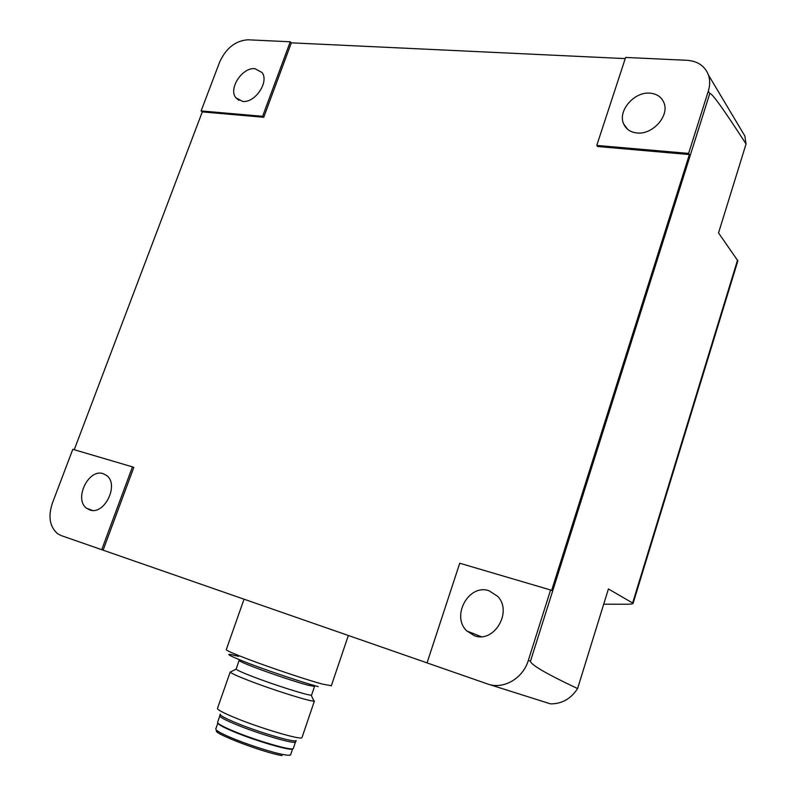 <?xml version="1.0" encoding="UTF-8"?>
<svg xmlns="http://www.w3.org/2000/svg" width="796" height="796" viewBox="0 0 796 796"><rect width="100%" height="100%" fill="white"/><g stroke="black" fill="none" stroke-linecap="round" stroke-linejoin="round"><path stroke-width="1.19" d="M489.013 590.761L497.659 596.333C512.883 611.597 494.137 643.476 474.456 635.745L466.854 630.999C450.785 616.184 468.824 583.468 489.013 590.761M103.241 473.7L106.674 475.53C119.559 484.615 104.216 515.748 89.689 509.888L86.694 508.306C73.55 499.43 88.515 468.227 103.241 473.7M649.954 93.162C656.79 93.759 661.436 96.913 663.894 102.634C669.764 115.649 652.65 134.942 637.069 132.972C630.591 132.285 626.134 129.3 623.696 124.007C617.388 111.161 634.044 91.54 649.954 93.162M254.889 68.665L262.003 72.486C269.496 81.68 255.088 103.191 242.641 101.41L235.865 97.789C228.193 88.724 242.263 67.172 254.889 68.665M219.756 716.092L217.626 722.171C217.019 723.345 221.905 726.151 232.273 730.589C254.82 740.25 292.848 751.325 293.296 748.469L293.386 748.23M217.845 723.027C217.995 724.36 222.85 727.066 232.402 731.136C254.66 740.688 292.202 751.613 292.659 748.787L290.679 754.598M239.099 660.481L236.123 669.147C236.909 670.103 241.934 672.391 251.188 676.013C272.57 684.381 308.161 695.694 311.186 695.137L311.664 694.898M231.009 671.715L230.253 672.093C231.059 673.197 236.631 675.774 246.949 679.834C270.819 689.266 310.679 701.853 313.962 701.087L313.395 699.863M230.213 672.013L217.507 708.251C216.86 709.415 222.333 712.43 233.905 717.286C259.148 727.892 301.634 740.479 301.983 737.593L302.072 737.345M220.293 714.171C219.706 715.276 224.621 718.022 235.039 722.42C257.665 731.992 295.754 743.205 296.142 740.529L295.724 741.743M220.203 714.43L219.786 715.624C219.199 716.738 224.114 719.494 234.521 723.892C257.148 733.494 295.246 744.688 295.644 741.981M290.261 41.78L247.964 39.8C235.546 40.646 226.114 48.058 219.656 62.028L201.109 110.942L262.6 116.306L263.735 117.271L291.346 42.835L290.261 41.78L262.6 116.306M625.238 58.605L291.346 42.835M688.61 153.419L708.311 91.132C710.072 85.391 710.122 80.028 708.46 75.033C704.948 66.018 697.803 61.113 687.048 60.307L625.626 57.441L596.771 145.419L688.61 153.419L689.386 154.553L551.618 590.503L550.593 589.985L528.335 660.372C522.952 678.66 503.181 689.873 487.441 683.923L427.044 662.899L459.73 563.23L550.593 589.985M487.829 684.053L550.474 703.863C561.837 703.962 570.881 698.858 577.597 688.57L608.413 588.95L633.109 603.288C632.83 603.885 631.029 604.204 627.716 604.234L603.696 604.194M737.862 260.849L718.539 232.929L746.051 143.996L744.847 135.987L740.608 128.892M577.597 688.57C546.504 673.894 530.793 664.769 530.474 661.207L709.773 93.55C711.475 92.326 723.564 109.142 746.051 143.996M101.719 549.688L61.212 535.589L57.571 533.688C49.71 526.793 47.989 516.604 52.387 503.142L72.804 449.302L132.464 466.874L101.719 549.688L427.054 662.869M689.386 154.553L597.617 146.514L596.771 145.419M263.735 117.271L202.293 111.888L201.109 110.942M74.247 449.73L202.293 111.888M103.122 550.145L133.808 467.441L132.464 466.874M217.845 723.086L215.825 728.847C215.199 730.081 220.004 732.907 230.253 737.325C246.213 744.19 272.302 752.628 283.714 754.638C287.794 755.374 290.082 755.454 290.59 754.857L289.217 755.245M244.044 599.179L226.303 649.556C225.736 650.232 232.681 653.327 247.128 658.849C269.983 667.565 307.087 679.993 322.46 684.102L331.355 685.714M239.138 660.342C238.75 660.899 243.785 663.197 254.252 667.227C270.57 673.506 296.779 682.262 307.972 685.197L314.549 686.431L311.614 695.037M238.641 656.392C222.95 652.272 226.074 654.521 248.024 663.128C269.585 671.376 303.495 682.719 318.251 686.64M216.98 730.609C209.846 732.091 262.302 752.349 282.043 755.623M632.691 602.791L737.584 259.944M528.335 660.372L530.474 661.207M708.311 91.132L709.773 93.55M236.123 669.147L230.253 672.093M331.295 685.863L348.35 635.477M301.983 737.593L314.42 700.968M311.186 695.137L313.962 701.087M293.296 748.469L295.465 742.111M235.865 97.789L238.959 100.405M623.696 124.007L627.566 129.26M86.694 508.306L92.276 510.375M466.854 630.999L481.152 636.651M633.109 603.288L737.882 260.77M708.46 75.033L744.847 135.987"/></g></svg>
